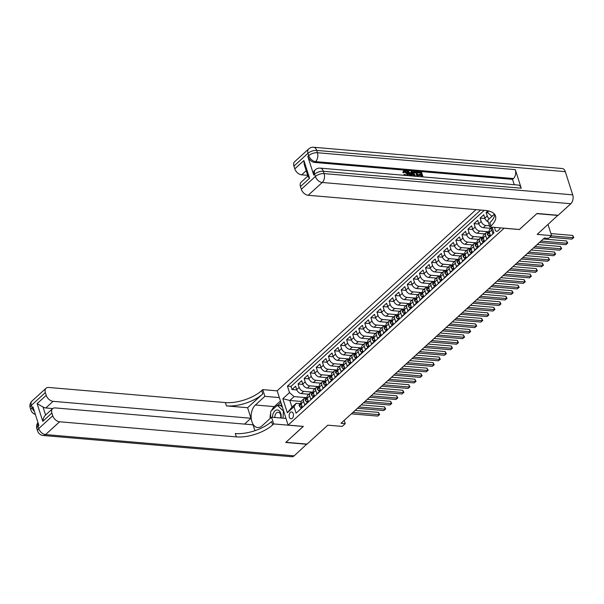 <?xml version="1.0" encoding="UTF-8"?>
<svg xmlns="http://www.w3.org/2000/svg" width="604" height="604" viewBox="0 0 604 604"><rect width="100%" height="100%" fill="white"/><g stroke="black" fill="none" stroke-linecap="round" stroke-linejoin="round"><path stroke-width="0.91" d="M292.245 418.361A3.465 2.152 -85.1 0 0 293.431 414.563A3.465 2.152 -85.1 0 0 291.589 411.943A3.465 2.152 -85.1 0 0 290.35 412.426A3.465 2.152 -85.1 0 0 289.165 416.224A3.465 2.152 -85.1 0 0 291 418.844A3.465 2.152 -85.1 0 0 292.245 418.361M475.997 209.626L277.176 390.788L288.131 425.103L504.151 228.184M288.131 425.103L303.351 426.401L285.903 442.302L307.043 444.106L327.829 425.171L342.204 426.401L345.239 423.631L344.197 420.369M557.915 215.266L537.19 234.39L551.573 235.62L548.024 224.522M519.372 229.482L536.835 213.65L557.975 215.454M298.753 410.75L302.279 407.073L301.2 403.683L303.623 401.471A4.326 2.816 -132.3 0 1 304.091 398.565A4.326 2.816 -132.3 0 1 305.828 398.051L306.266 398.089M303.623 401.471L304.703 404.861L308.35 401.539L307.27 398.157L309.693 395.945A4.326 2.816 -132.3 0 1 310.162 393.03A4.326 2.816 -132.3 0 1 311.891 392.524L312.336 392.562M309.693 395.945L310.773 399.327L314.412 396.013L313.333 392.623L315.764 390.411A4.326 2.816 -132.3 0 1 316.232 387.504A4.326 2.816 -132.3 0 1 317.961 386.99L318.399 387.028M315.764 390.411L316.843 393.8L320.482 390.478L319.403 387.096L321.834 384.884A4.326 2.816 -132.3 0 1 322.302 381.977A4.326 2.816 -132.3 0 1 324.031 381.464L324.469 381.502M321.834 384.884L322.913 388.266L326.553 384.952L325.473 381.569L327.897 379.357A4.326 2.816 -132.3 0 1 328.365 376.443A4.326 2.816 -132.3 0 1 330.101 375.937L330.539 375.975M327.897 379.357L328.984 382.74L332.623 379.425L331.543 376.035L333.967 373.823A4.326 2.816 -132.3 0 1 334.435 370.916A4.326 2.816 -132.3 0 1 336.164 370.403L336.609 370.441M333.967 373.823L335.046 377.213L338.693 373.891L337.613 370.509L340.037 368.297A4.326 2.816 -132.3 0 1 340.505 365.382A4.326 2.816 -132.3 0 1 342.234 364.876L342.679 364.914M340.037 368.297L341.117 371.679L344.756 368.364L343.676 364.975L346.107 362.762A4.326 2.816 -132.3 0 1 346.575 359.856A4.326 2.816 -132.3 0 1 348.304 359.342L348.742 359.38M346.107 362.762L347.187 366.152L350.826 362.83L349.746 359.448L352.177 357.236A4.326 2.816 -132.3 0 1 352.638 354.329A4.326 2.816 -132.3 0 1 354.374 353.816L354.812 353.853M352.177 357.236L353.257 360.618L356.896 357.304L355.816 353.921L358.24 351.709A4.326 2.816 -132.3 0 1 358.708 348.795A4.326 2.816 -132.3 0 1 360.445 348.289L360.882 348.327M358.24 351.709L359.32 355.092L362.966 351.77L361.887 348.387L364.31 346.175A4.326 2.816 -132.3 0 1 364.778 343.268A4.326 2.816 -132.3 0 1 366.507 342.755L366.953 342.793M364.31 346.175L365.39 349.557L369.029 346.243L367.949 342.861L370.38 340.648A4.326 2.816 -132.3 0 1 370.848 337.734A4.326 2.816 -132.3 0 1 372.577 337.228L373.015 337.266M370.38 340.648L371.46 344.031L375.099 340.716L374.019 337.326L376.451 335.114A4.326 2.816 -132.3 0 1 376.919 332.208A4.326 2.816 -132.3 0 1 378.648 331.694L379.086 331.732M376.451 335.114L377.53 338.504L381.169 335.182L380.09 331.8L382.513 329.588A4.326 2.816 -132.3 0 1 382.981 326.673A4.326 2.816 -132.3 0 1 384.718 326.168L385.156 326.205M382.513 329.588L383.6 332.97L387.239 329.656L386.16 326.266L388.583 324.054A4.326 2.816 -132.3 0 1 389.051 321.147A4.326 2.816 -132.3 0 1 390.78 320.633L391.226 320.671M388.583 324.054L389.663 327.443L393.31 324.122L392.23 320.739L394.654 318.527A4.326 2.816 -132.3 0 1 395.122 315.62A4.326 2.816 -132.3 0 1 396.851 315.107L397.296 315.145M394.654 318.527L395.733 321.909L399.372 318.595L398.293 315.212L400.724 313A4.326 2.816 -132.3 0 1 401.192 310.086A4.326 2.816 -132.3 0 1 402.921 309.58L403.359 309.618M400.724 313L401.803 316.383L405.443 313.068L404.363 309.678L406.794 307.466A4.326 2.816 -132.3 0 1 407.255 304.559A4.326 2.816 -132.3 0 1 408.991 304.046L409.429 304.084M406.794 307.466L407.874 310.856L411.513 307.534L410.433 304.152L412.857 301.94A4.326 2.816 -132.3 0 1 413.325 299.025A4.326 2.816 -132.3 0 1 415.061 298.519L415.499 298.557M412.857 301.94L413.936 305.322L417.583 302.008L416.503 298.618L418.927 296.405A4.326 2.816 -132.3 0 1 419.395 293.499A4.326 2.816 -132.3 0 1 421.124 292.985L421.569 293.023M418.927 296.405L420.006 299.795L423.646 296.473L422.566 293.091L424.997 290.879A4.326 2.816 -132.3 0 1 425.465 287.972A4.326 2.816 -132.3 0 1 427.194 287.459L427.632 287.496M424.997 290.879L426.077 294.261L429.716 290.947L428.636 287.564L431.067 285.352A4.326 2.816 -132.3 0 1 431.535 282.438A4.326 2.816 -132.3 0 1 433.264 281.932L433.702 281.97M431.067 285.352L432.147 288.735L435.786 285.413L434.706 282.03L437.13 279.818A4.326 2.816 -132.3 0 1 437.598 276.911A4.326 2.816 -132.3 0 1 439.334 276.398L439.772 276.436M437.13 279.818L438.217 283.201L441.856 279.886L440.777 276.504L443.2 274.291A4.326 2.816 -132.3 0 1 443.668 271.377A4.326 2.816 -132.3 0 1 445.397 270.871L445.843 270.909M443.2 274.291L444.28 277.674L447.926 274.359L446.847 270.969L449.27 268.757A4.326 2.816 -132.3 0 1 449.738 265.851A4.326 2.816 -132.3 0 1 451.467 265.337L451.913 265.375M449.27 268.757L450.35 272.147L453.989 268.825L452.909 265.443L455.341 263.231A4.326 2.816 -132.3 0 1 455.809 260.316A4.326 2.816 -132.3 0 1 457.538 259.811L457.975 259.848M455.341 263.231L456.42 266.613L460.059 263.299L458.98 259.909L461.411 257.697A4.326 2.816 -132.3 0 1 461.871 254.79A4.326 2.816 -132.3 0 1 463.608 254.276L464.046 254.314M461.411 257.697L462.49 261.087L466.129 257.765L465.05 254.382L467.473 252.17A4.326 2.816 -132.3 0 1 467.941 249.263A4.326 2.816 -132.3 0 1 469.678 248.75L470.116 248.788M467.473 252.17L468.553 255.552L472.2 252.238L471.12 248.856L473.544 246.643A4.326 2.816 -132.3 0 1 474.012 243.729A4.326 2.816 -132.3 0 1 475.741 243.223L476.186 243.261M473.544 246.643L474.623 250.026L478.262 246.711L477.183 243.321L479.614 241.109A4.326 2.816 -132.3 0 1 480.082 238.203A4.326 2.816 -132.3 0 1 481.811 237.689L482.249 237.727M479.614 241.109L480.693 244.499L484.332 241.177L483.253 237.795L485.684 235.583A4.326 2.816 -132.3 0 1 486.152 232.668A4.326 2.816 -132.3 0 1 487.881 232.162L488.319 232.2M485.684 235.583L486.764 238.965L490.403 235.651L489.323 232.261A4.326 2.816 -132.3 0 1 489.791 229.354L492.101 227.247A4.326 2.816 -132.3 0 0 491.747 230.048L492.834 233.438L493.793 232.555M487.134 211.694L486.175 212.57L487.768 212.706M488.228 221.872A4.326 2.816 -132.3 0 1 484.823 218.165L483.744 214.782L480.104 218.104L484.952 218.512M490.901 228.342L483.321 227.693A4.326 2.816 47.7 0 1 478.753 223.699L477.673 220.317L474.034 223.631L478.881 224.046M484.831 233.876L477.251 233.227A4.326 2.816 47.7 0 1 472.69 229.226L471.603 225.843L467.964 229.158L472.811 229.573M478.761 239.403L471.188 238.754A4.326 2.816 47.7 0 1 466.62 234.76L465.541 231.37L461.894 234.692L466.741 235.107M472.69 244.93L465.118 244.288A4.326 2.816 47.7 0 1 460.55 240.286L459.47 236.904L455.831 240.218L460.678 240.634M466.62 250.464L459.048 249.814A4.326 2.816 47.7 0 1 454.48 245.813L453.4 242.431L449.761 245.752L454.608 246.16M460.558 255.99L452.977 255.349A4.326 2.816 47.7 0 1 448.41 251.347L447.33 247.965L443.691 251.279L448.538 251.694M454.487 261.524L446.907 260.875A4.326 2.816 47.7 0 1 442.347 256.874L441.267 253.491L437.621 256.806L442.468 257.221M448.417 267.051L440.844 266.402A4.326 2.816 47.7 0 1 436.277 262.408L435.197 259.018L431.558 262.34L436.398 262.755M442.347 272.585L434.774 271.936A4.326 2.816 47.7 0 1 430.207 267.934L429.127 264.552L425.488 267.866L430.335 268.282M436.284 278.112L428.704 277.462A4.326 2.816 47.7 0 1 424.136 273.469L423.057 270.079L419.418 273.401L424.265 273.816M430.214 283.638L422.634 282.997A4.326 2.816 47.7 0 1 418.074 278.995L416.986 275.613L413.347 278.927L418.195 279.342M424.144 289.173L416.571 288.523A4.326 2.816 47.7 0 1 412.004 284.522L410.924 281.139L407.277 284.461L412.124 284.869M418.074 294.699L410.501 294.05A4.326 2.816 47.7 0 1 405.933 290.056L404.854 286.666L401.215 289.988L406.062 290.403M412.004 300.233L404.431 299.584A4.326 2.816 47.7 0 1 399.863 295.582L398.783 292.2L395.144 295.515L399.991 295.93M405.941 305.76L398.361 305.111A4.326 2.816 47.7 0 1 393.793 301.117L392.713 297.727L389.074 301.049L393.921 301.464M399.871 311.286L392.29 310.645A4.326 2.816 47.7 0 1 387.73 306.643L386.651 303.261L383.004 306.575L387.851 306.991M393.8 316.821L386.228 316.171A4.326 2.816 47.7 0 1 381.66 312.17L380.58 308.787L376.941 312.109L381.781 312.517M387.73 322.347L380.158 321.698A4.326 2.816 47.7 0 1 375.59 317.704L374.51 314.322L370.871 317.636L375.718 318.051M381.668 327.881L374.087 327.232A4.326 2.816 47.7 0 1 369.52 323.231L368.44 319.848L364.801 323.163L369.648 323.578M375.597 333.408L368.017 332.759A4.326 2.816 47.7 0 1 363.457 328.765L362.37 325.375L358.731 328.697L363.578 329.112M369.527 338.942L361.955 338.293A4.326 2.816 47.7 0 1 357.387 334.291L356.307 330.909L352.661 334.223L357.508 334.639M363.457 344.469L355.884 343.819A4.326 2.816 47.7 0 1 351.317 339.826L350.237 336.436L346.598 339.758L351.445 340.173M357.387 349.995L349.814 349.354A4.326 2.816 47.7 0 1 345.246 345.352L344.167 341.97L340.528 345.284L345.375 345.699M351.324 355.529L343.744 354.88A4.326 2.816 47.7 0 1 339.176 350.879L338.097 347.496L334.457 350.818L339.305 351.226M345.254 361.056L337.674 360.407A4.326 2.816 47.7 0 1 333.114 356.413L332.034 353.023L328.387 356.345L333.234 356.76M339.184 366.59L331.611 365.941A4.326 2.816 47.7 0 1 327.043 361.939L325.964 358.557L322.325 361.872L327.164 362.287M333.114 372.117L325.541 371.468A4.326 2.816 47.7 0 1 320.973 367.474L319.894 364.084L316.254 367.406L321.101 367.821M327.051 377.643L319.471 377.002A4.326 2.816 47.7 0 1 314.903 373L313.823 369.618L310.184 372.932L315.031 373.348M320.981 383.178L313.401 382.528A4.326 2.816 47.7 0 1 308.84 378.527L307.753 375.144L304.114 378.466L308.961 378.874M314.911 388.704L307.338 388.055A4.326 2.816 47.7 0 1 302.77 384.061L301.69 380.679L298.044 383.993L302.891 384.408M551.573 235.62L548.538 238.384L544.31 238.029L341.011 423.268L345.239 423.631M494.94 227.391A3.352 2.084 -85.1 0 0 496.677 231.332A3.352 2.084 -85.1 0 0 497.877 230.864L499.214 229.648A3.352 2.084 -85.1 0 0 500.21 227.844M301.192 401.449L289.822 400.475L291.959 407.149L296.202 403.276L294.005 406.703L296.081 413.189L493.913 232.925L492.071 227.149M294.005 406.703L287.33 412.781L282.831 398.685L289.505 392.608L287.436 386.115L480.678 210.026M494.412 214.05L491.905 216.33L487.337 212.336L486.794 210.615M487.337 212.336L488.787 211.015M312.781 392.155L303.691 391.377A4.326 2.816 -132.3 0 1 299.131 387.375L298.044 383.993M308.84 394.238L301.268 393.589L303.691 391.377M318.852 386.62L309.761 385.85A4.326 2.816 -132.3 0 1 305.194 381.849L304.114 378.466M324.922 381.094L315.832 380.316A4.326 2.816 -132.3 0 1 311.264 376.322L310.184 372.932M330.984 375.567L321.902 374.79A4.326 2.816 -132.3 0 1 317.334 370.788L316.254 367.406M337.055 370.033L327.964 369.255A4.326 2.816 -132.3 0 1 323.404 365.261L322.325 361.872M343.125 364.506L334.035 363.729A4.326 2.816 -132.3 0 1 329.467 359.727L328.387 356.345M349.195 358.972L340.105 358.195A4.326 2.816 -132.3 0 1 335.537 354.201L334.457 350.818M355.258 353.446L346.175 352.668A4.326 2.816 -132.3 0 1 341.607 348.667L340.528 345.284M361.328 347.912L352.245 347.141A4.326 2.816 -132.3 0 1 347.678 343.14L346.598 339.758M367.398 342.385L358.308 341.607A4.326 2.816 -132.3 0 1 353.748 337.613L352.661 334.223M373.468 336.858L364.378 336.081A4.326 2.816 -132.3 0 1 359.81 332.079L358.731 328.697M379.538 331.324L370.448 330.547A4.326 2.816 -132.3 0 1 365.881 326.553L364.801 323.163M385.601 325.798L376.519 325.02A4.326 2.816 -132.3 0 1 371.951 321.018L370.871 317.636M391.671 320.263L382.581 319.493A4.326 2.816 -132.3 0 1 378.021 315.492L376.941 312.109M397.742 314.737L388.651 313.959A4.326 2.816 -132.3 0 1 384.084 309.965L383.004 306.575M403.812 309.21L394.722 308.433A4.326 2.816 -132.3 0 1 390.154 304.431L389.074 301.049M409.874 303.676L400.792 302.898A4.326 2.816 -132.3 0 1 396.224 298.904L395.144 295.515M415.945 298.149L406.862 297.372A4.326 2.816 -132.3 0 1 402.294 293.37L401.215 289.988M422.015 292.615L412.925 291.838A4.326 2.816 -132.3 0 1 408.364 287.844L407.277 284.461M428.085 287.089L418.995 286.311A4.326 2.816 -132.3 0 1 414.427 282.31L413.347 278.927M434.155 281.555L425.065 280.784A4.326 2.816 -132.3 0 1 420.497 276.783L419.418 273.401M440.218 276.028L431.135 275.25A4.326 2.816 -132.3 0 1 426.567 271.256L425.488 267.866M446.288 270.501L437.198 269.724A4.326 2.816 -132.3 0 1 432.638 265.722L431.558 262.34M452.358 264.967L443.268 264.19A4.326 2.816 -132.3 0 1 438.7 260.196L437.621 256.806M458.428 259.441L449.338 258.663A4.326 2.816 -132.3 0 1 444.771 254.662L443.691 251.279M464.491 253.907L455.408 253.136A4.326 2.816 -132.3 0 1 450.841 249.135L449.761 245.752M470.561 248.38L461.479 247.602A4.326 2.816 -132.3 0 1 456.911 243.608L455.831 240.218M476.631 242.853L467.541 242.076A4.326 2.816 -132.3 0 1 462.981 238.074L461.894 234.692M482.702 237.319L473.611 236.542A4.326 2.816 -132.3 0 1 469.044 232.548L467.964 229.158M488.772 231.793L479.682 231.015A4.326 2.816 -132.3 0 1 475.114 227.013L474.034 223.631M489.482 225.805L485.752 225.481A4.326 2.816 -132.3 0 1 481.184 221.487L480.104 218.104M489.263 218.822A4.326 2.816 -132.3 0 1 487.254 215.953L486.175 212.57M484.227 210.328L290.985 386.417L291.981 389.52L296.828 389.935M301.268 393.589A4.326 2.816 47.7 0 1 296.7 389.588L295.62 386.205L291.981 389.52M296.202 403.276L300.196 403.623M519.387 229.543L504.166 228.244M306.711 397.681L294.072 396.601L289.822 400.475L282.831 398.685M486.152 232.668L483.721 234.881A4.326 2.816 47.7 0 0 483.253 237.795M480.082 238.203L477.651 240.415A4.326 2.816 47.7 0 0 477.183 243.321M474.012 243.729L471.581 245.941A4.326 2.816 47.7 0 0 471.12 248.856M467.941 249.263L465.518 251.475A4.326 2.816 47.7 0 0 465.05 254.382M461.871 254.79L459.448 257.002A4.326 2.816 47.7 0 0 458.98 259.909M455.809 260.316L453.377 262.529A4.326 2.816 47.7 0 0 452.909 265.443M449.738 265.851L447.307 268.063A4.326 2.816 47.7 0 0 446.847 270.969M443.668 271.377L441.245 273.589A4.326 2.816 47.7 0 0 440.777 276.504M437.598 276.911L435.174 279.123A4.326 2.816 47.7 0 0 434.706 282.03M431.535 282.438L429.104 284.65A4.326 2.816 47.7 0 0 428.636 287.564M425.465 287.972L423.034 290.177A4.326 2.816 47.7 0 0 422.566 293.091M419.395 293.499L416.964 295.711A4.326 2.816 47.7 0 0 416.503 298.618M413.325 299.025L410.901 301.237A4.326 2.816 47.7 0 0 410.433 304.152M407.255 304.559L404.831 306.772A4.326 2.816 47.7 0 0 404.363 309.678M401.192 310.086L398.761 312.298A4.326 2.816 47.7 0 0 398.293 315.212M395.122 315.62L392.691 317.832A4.326 2.816 47.7 0 0 392.23 320.739M389.051 321.147L386.628 323.359A4.326 2.816 47.7 0 0 386.16 326.266M382.981 326.673L380.558 328.886A4.326 2.816 47.7 0 0 380.09 331.8M376.919 332.208L374.488 334.42A4.326 2.816 47.7 0 0 374.019 337.326M370.848 337.734L368.417 339.946A4.326 2.816 47.7 0 0 367.949 342.861M364.778 343.268L362.347 345.48A4.326 2.816 47.7 0 0 361.887 348.387M358.708 348.795L356.284 351.007A4.326 2.816 47.7 0 0 355.816 353.921M352.638 354.329L350.214 356.534A4.326 2.816 47.7 0 0 349.746 359.448M346.575 359.856L344.144 362.068A4.326 2.816 47.7 0 0 343.676 364.975M340.505 365.382L338.074 367.594A4.326 2.816 47.7 0 0 337.613 370.509M334.435 370.916L332.011 373.129A4.326 2.816 47.7 0 0 331.543 376.035M328.365 376.443L325.941 378.655A4.326 2.816 47.7 0 0 325.473 381.569M322.302 381.977L319.871 384.189A4.326 2.816 47.7 0 0 319.403 387.096M316.232 387.504L313.801 389.716A4.326 2.816 47.7 0 0 313.333 392.623M310.162 393.03L307.73 395.243A4.326 2.816 47.7 0 0 307.27 398.157M290.985 386.417L287.436 386.115M289.505 392.608L294.072 396.601M304.091 398.565L301.668 400.777A4.326 2.816 47.7 0 0 301.2 403.683M287.33 412.781L291.959 407.149M551.301 235.862L573.377 237.749L571.86 239.131L549.783 237.244M550.916 233.574L572.637 235.432L573.377 237.749L573.8 237.561L571.86 239.131M572.637 235.432L573.8 237.561M281.087 418.021A7.037 4.364 -85.1 0 0 277.123 409.957A7.037 4.364 -85.1 0 0 272.434 417.281M280.709 417.991A4.817 2.99 -85.1 0 0 278.225 412.26A4.817 2.99 -85.1 0 0 278.029 412.253A4.817 2.99 -85.1 0 0 274.812 417.485M270.471 418.187L270.773 411.286L277.327 405.322L280.709 405.609L282.423 407.217M277.327 405.322L283.367 411.007L283.057 418.187M407.058 175.53L406.953 173.982L404.227 171.627M407.013 175.545L407.443 173.544L405.148 171.151L403.683 172.865L402.913 172.623L403.291 171.242L404.876 170.502C406.484 170.789 407.579 171.823 408.153 173.597L408.145 175.643M404.023 175.288L403.759 174.873L404.906 174.322L406.545 175.575M411.105 172.774L411.128 171.589L412.373 171.211L412.162 175.983M410.063 175.802L407.051 171.242L408.296 170.864L409.421 172.631L411.581 172.812L411.611 171.151M420.897 174.443L420.437 173.016L417.447 172.759L417.243 172.117L417.726 171.672L421.433 171.989L423.004 176.912M421.645 176.791L421.26 175.583L418.587 175.356L418.874 174.269L421.539 174.496L420.92 172.57L420.437 173.016M521.229 188.191L323.351 171.279A6.493 4.024 -85.1 0 0 320.263 168.131L518.141 185.043A6.493 4.024 94.9 0 1 521.229 188.191L515.31 169.648A6.493 4.024 94.9 0 1 513.445 178.527L512.532 179.358L314.654 162.446A6.493 4.228 -132.3 0 1 307.806 156.444L313.725 174.994A6.493 4.228 -132.3 0 1 314.427 170.63L315.333 169.799A6.493 4.228 47.7 0 0 314.631 174.163L313.725 174.994M512.532 179.358L514.246 184.711M413.831 176.126L413 174.488L413.136 172.148L414.933 171.43L416.752 171.589L418.323 176.511M537.016 213.484L519.448 229.49L489.852 226.961L490.886 226.017A27.052 11.816 162.3 0 0 495.514 215.99A27.052 11.816 162.3 0 0 484.914 210.388L308.176 195.281A6.493 4.228 -132.3 0 1 301.328 189.286L315.371 176.481L314.631 174.163A6.493 2.839 162.3 0 1 323.351 171.279L324.091 173.597L572.705 194.85A6.493 4.024 94.9 0 1 570.84 203.729L558.156 215.288L537.016 213.484M489.852 226.961L487.707 220.233L494.45 214.095M309.558 178.255L308.1 176.64L304.25 164.567L303.903 160.543L309.558 178.255L300.452 186.545L301.328 189.286M300.452 186.545A6.493 4.228 -132.3 0 1 301.154 182.181L307.904 176.028M565.306 171.664L316.692 150.411A6.493 4.024 -85.1 0 0 313.604 147.263L562.218 168.516A6.493 4.024 94.9 0 1 565.306 171.664L572.705 194.85M307.685 175.349L301.653 174.835A6.493 4.228 -132.3 0 1 294.797 168.833L303.903 160.543M307.806 156.444L308.712 155.621L307.972 153.295L293.929 166.1L294.797 168.833M293.929 166.1A6.493 4.228 -132.3 0 1 294.631 161.736L308.674 148.931A6.493 4.228 47.7 0 0 307.972 153.295A6.493 2.839 162.3 0 1 316.692 150.411L317.432 152.737L515.31 169.648M490.886 226.017L489.821 222.68A27.052 11.816 162.3 0 0 494.699 214.412M420.92 172.57L417.93 172.314L417.447 172.759M417.93 172.314L417.726 171.672M422.287 176.851L421.743 175.137L419.078 174.911L418.587 175.356M419.078 174.911L418.874 174.269M421.743 175.137L421.26 175.583M415.001 176.391L413.483 174.043L413.627 171.702M417.606 176.451L416.239 172.17L414.125 172.374L414.208 174.118L415.703 176.179L416.579 176.36M413.483 174.043L413 174.488M416.964 176.391L415.756 172.616L413.634 172.812M416.239 172.17L415.756 172.616M415.197 172.08L414.706 172.525M410.886 175.877L407.534 170.804M411.543 174.933L411.573 173.439L409.837 173.288L411.52 175.93L411.543 174.933L411.128 175.311M411.06 175.205L411.082 173.877L410.161 173.801M411.573 173.439L411.082 173.877M404.423 171.347L405.148 171.151L404.665 171.596M407.443 173.544L406.953 173.982M404.959 175.371L404.242 174.428M404.174 172.427L402.913 172.623M403.396 172.178L403.782 170.796M306.802 444.091L294.178 455.831L45.557 434.578A6.493 4.024 -85.1 0 1 43.231 435.484A6.493 6.493 0 0 1 37.599 430.992A6.493 2.839 -17.7 0 1 38.709 428.583L52.759 415.779A6.493 4.228 47.7 0 0 59.607 421.781L45.557 434.578A6.493 4.228 -132.3 0 1 38.709 428.583L37.969 426.265L38.883 425.435L32.963 406.892L32.05 407.715L31.31 405.397A6.493 4.228 -132.3 0 1 32.012 401.033L46.063 388.236A6.493 4.228 47.7 0 0 45.36 392.6L31.31 405.397A6.493 2.839 162.3 0 0 30.2 407.806A6.493 6.493 0 0 1 32.012 401.033M306.862 444.272L285.722 442.468L303.268 426.394M279.342 397.575L264.884 396.337L255.394 404.997A12.171 7.55 -85.1 0 0 251.219 418.346A12.171 7.55 -85.1 0 0 257.682 427.556A12.171 7.55 -85.1 0 0 262.053 425.858L271.543 417.205L273.695 423.933L272.661 424.869A27.052 11.816 -17.7 0 1 236.345 436.888L59.607 421.781M264.884 396.337L262.74 389.618L261.713 390.554A27.052 11.816 -17.7 0 1 225.398 402.574L48.66 387.466A6.493 4.228 47.7 0 0 46.063 388.236M247.602 407.723L262.778 393.899A27.052 11.816 -17.7 0 1 226.462 405.911L247.602 407.723L250.962 418.247L244.537 424.099M254.933 430.69L253.061 424.831L55.183 407.919A6.493 4.228 47.7 0 0 52.586 408.681A6.493 4.228 47.7 0 0 51.884 413.045L42.786 421.343L37.131 403.631L43.027 407.005L45.594 415.054M37.131 403.631L46.236 395.333L45.36 392.6M46.236 395.333A6.493 4.228 47.7 0 0 53.084 401.335L45.798 407.964A6.493 4.228 -132.3 0 1 43.027 407.005M250.962 418.247L53.084 401.335M294.178 455.831A6.493 4.024 94.9 0 1 291.853 456.737L43.231 435.484M286.002 418.444L271.543 417.205M303.291 426.462L273.695 423.933M277.198 390.856L262.74 389.618M52.759 415.779L51.884 413.045M52.729 408.561L45.798 407.964M272.661 424.869L271.596 421.532A27.052 11.816 -17.7 0 1 235.281 433.551L236.345 436.888M45.602 415.084C44.047 416.458 43.103 418.549 42.786 421.343M270.071 418.549A12.171 7.55 94.9 0 1 270.69 413.174M271.626 410.516A12.171 7.55 94.9 0 1 274.329 406.613L280.452 401.041M280.92 402.521L277.81 405.359M281.547 404.484L280.347 405.578M490.063 234.586L488.606 235.915L487.413 234.616A2.869 1.865 -132.3 0 1 487.738 232.736L488.885 231.679A2.869 1.865 47.7 0 0 488.447 232.88L488.666 233.182M488.606 235.915L489.708 236.013L490.335 235.439M541.01 241.034L567.307 243.284L565.789 244.665L539.493 242.415M489.014 232.925L488.447 232.88L489.172 232.215A2.869 1.865 -132.3 0 1 489.202 231.808M543.268 238.973L566.567 240.958L567.307 243.284L567.73 243.095L565.789 244.665M566.567 240.958L567.73 243.095M483.993 240.12L482.543 241.449L481.343 240.143A2.869 1.865 -132.3 0 1 481.667 238.263L482.815 237.213A2.869 1.865 47.7 0 0 482.377 238.406L482.596 238.716M482.543 241.449L483.638 241.54L484.265 240.966M534.94 246.56L561.244 248.81L559.727 250.192L533.423 247.942M482.951 238.459L482.377 238.406L483.102 237.742A2.869 1.865 -132.3 0 1 483.132 237.334M537.198 244.499L560.504 246.492L561.244 248.81L561.66 248.621L559.727 250.192M560.504 246.492L561.66 248.621M477.93 245.647L476.473 246.976L475.272 245.677A2.869 1.865 -132.3 0 1 475.597 243.789L476.752 242.74A2.869 1.865 47.7 0 0 476.307 243.941L476.526 244.243M476.473 246.976L477.568 247.066L478.202 246.5M528.87 252.094L555.174 254.337L553.657 255.719L527.352 253.476M476.881 243.986L476.307 243.941L477.039 243.276A2.869 1.865 -132.3 0 1 477.062 242.868M531.135 250.033L554.434 252.019L555.174 254.337L555.597 254.156L553.657 255.719M554.434 252.019L555.597 254.156M471.86 251.181L470.403 252.502L469.202 251.204A2.869 1.865 -132.3 0 1 469.527 249.324L470.682 248.274A2.869 1.865 47.7 0 0 470.237 249.467L470.456 249.777M470.403 252.502L471.505 252.6L472.132 252.027M522.8 257.621L549.104 259.871L547.586 261.253L521.282 259.003M470.81 249.512L470.237 249.467L470.969 248.803A2.869 1.865 -132.3 0 1 470.999 248.395M525.065 255.56L548.364 257.553L549.104 259.871L549.527 259.682L547.586 261.253M548.364 257.553L549.527 259.682M465.79 256.708L464.333 258.036L463.14 256.73A2.869 1.865 -132.3 0 1 463.457 254.85L464.612 253.801A2.869 1.865 47.7 0 0 464.174 254.994L464.393 255.303M464.333 258.036L465.435 258.127L466.061 257.561M516.73 263.148L543.034 265.398L541.516 266.779L515.212 264.537M464.74 255.047L464.174 254.994L464.899 254.329A2.869 1.865 -132.3 0 1 464.929 253.922M518.995 261.087L542.294 263.08L543.034 265.398L543.457 265.209L541.516 266.779M542.294 263.08L543.457 265.209M459.719 262.242L458.262 263.563L457.069 262.264A2.869 1.865 -132.3 0 1 457.394 260.384L458.542 259.327A2.869 1.865 47.7 0 0 458.104 260.528L458.323 260.837M458.262 263.563L459.365 263.661L459.991 263.087M510.667 268.682L536.964 270.932L535.446 272.313L509.149 270.063M458.678 260.573L458.104 260.528L458.829 259.863A2.869 1.865 -132.3 0 1 458.859 259.456M512.924 266.621L536.224 268.614L536.964 270.932L537.386 270.743L535.446 272.313M536.224 268.614L537.386 270.743M453.657 267.768L452.2 269.097L450.999 267.791A2.869 1.865 -132.3 0 1 451.324 265.911L452.479 264.862A2.869 1.865 47.7 0 0 452.034 266.054L452.253 266.364M452.2 269.097L453.294 269.188L453.921 268.614M504.597 274.208L530.901 276.458L529.383 277.84L503.079 275.59M452.607 266.107L452.034 266.054L452.766 265.39A2.869 1.865 -132.3 0 1 452.789 264.982M506.862 272.147L530.161 274.141L530.901 276.458L531.324 276.27L529.383 277.84M530.161 274.141L531.324 276.27M447.587 273.295L446.13 274.624L444.929 273.325A2.869 1.865 -132.3 0 1 445.254 271.438L446.409 270.388A2.869 1.865 47.7 0 0 445.963 271.589L446.182 271.891M446.13 274.624L447.232 274.722L447.858 274.148M498.526 279.743L524.831 281.985L523.313 283.374L497.009 281.124M446.537 271.634L445.963 271.589L446.696 270.924A2.869 1.865 -132.3 0 1 446.726 270.517M500.791 277.681L524.091 279.667L524.831 281.985L525.254 281.804L523.313 283.374M524.091 279.667L525.254 281.804M441.516 278.829L440.059 280.158L438.859 278.852A2.869 1.865 -132.3 0 1 439.184 276.972L440.339 275.922A2.869 1.865 47.7 0 0 439.901 277.115L440.12 277.425M440.059 280.158L441.162 280.248L441.788 279.675M492.456 285.269L518.76 287.519L517.243 288.901L490.939 286.651M440.467 277.168L439.901 277.115L440.626 276.451A2.869 1.865 -132.3 0 1 440.656 276.043M494.721 283.208L518.021 285.201L518.76 287.519L519.183 287.33L517.243 288.901M518.021 285.201L519.183 287.33M435.446 284.356L433.989 285.684L432.796 284.386A2.869 1.865 -132.3 0 1 433.121 282.498L434.268 281.449A2.869 1.865 47.7 0 0 433.831 282.642L434.049 282.951M433.989 285.684L435.091 285.775L435.718 285.209M486.394 290.803L512.69 293.046L511.173 294.427L484.876 292.185M434.397 282.695L433.831 282.642L434.555 281.985A2.869 1.865 -132.3 0 1 434.586 281.57M488.651 288.735L511.95 290.728L512.69 293.046L513.113 292.864L511.173 294.427M511.95 290.728L513.113 292.864M429.376 289.89L427.926 291.211L426.726 289.912A2.869 1.865 -132.3 0 1 427.051 288.033L428.198 286.983A2.869 1.865 47.7 0 0 427.76 288.176L427.979 288.486M427.926 291.211L429.021 291.309L429.648 290.735M480.323 296.33L506.628 298.58L505.11 299.962L478.806 297.712M428.334 288.221L427.76 288.176L428.485 287.512A2.869 1.865 -132.3 0 1 428.515 287.104M482.581 294.269L505.888 296.262L506.628 298.58L507.043 298.391L505.11 299.962M505.888 296.262L507.043 298.391M423.313 295.416L421.856 296.745L420.656 295.439A2.869 1.865 -132.3 0 1 420.98 293.559L422.136 292.51A2.869 1.865 47.7 0 0 421.69 293.703L421.909 294.012M421.856 296.745L422.951 296.836L423.585 296.262M474.253 301.857L500.557 304.106L499.04 305.488L472.736 303.238M422.264 293.755L421.69 293.703L422.423 293.038A2.869 1.865 -132.3 0 1 422.445 292.63M476.518 299.795L499.818 301.789L500.557 304.106L500.98 303.918L499.04 305.488M499.818 301.789L500.98 303.918M417.243 300.943L415.786 302.272L414.586 300.973A2.869 1.865 -132.3 0 1 414.91 299.093L416.065 298.036A2.869 1.865 47.7 0 0 415.62 299.237L415.839 299.539M415.786 302.272L416.888 302.37L417.515 301.796M468.183 307.391L494.487 309.641L492.97 311.022L466.666 308.772M416.194 299.282L415.62 299.237L416.352 298.572A2.869 1.865 -132.3 0 1 416.382 298.165M470.448 305.33L493.747 307.315L494.487 309.641L494.91 309.452L492.97 311.022M493.747 307.315L494.91 309.452M411.173 306.477L409.716 307.806L408.523 306.5A2.869 1.865 -132.3 0 1 408.84 304.62L409.995 303.57A2.869 1.865 47.7 0 0 409.557 304.763L409.776 305.073M409.716 307.806L410.818 307.897L411.445 307.323M462.113 312.917L488.417 315.167L486.899 316.549L460.595 314.299M410.124 304.816L409.557 304.763L410.282 304.099A2.869 1.865 -132.3 0 1 410.312 303.691M464.378 310.856L487.677 312.849L488.417 315.167L488.84 314.978L486.899 316.549M487.677 312.849L488.84 314.978M405.103 312.004L403.646 313.333L402.453 312.034A2.869 1.865 -132.3 0 1 402.777 310.146L403.925 309.097A2.869 1.865 47.7 0 0 403.487 310.297L403.706 310.599M403.646 313.333L404.748 313.423L405.375 312.857M456.05 318.451L482.347 320.694L480.829 322.075L454.533 319.833M404.061 310.343L403.487 310.297L404.212 309.633A2.869 1.865 -132.3 0 1 404.242 309.225M458.308 316.39L481.607 318.376L482.347 320.694L482.77 320.513L480.829 322.075M481.607 318.376L482.77 320.513M399.04 317.538L397.583 318.859L396.383 317.561A2.869 1.865 -132.3 0 1 396.707 315.681L397.862 314.631A2.869 1.865 47.7 0 0 397.417 315.824L397.636 316.134M397.583 318.859L398.678 318.957L399.304 318.383M449.98 323.978L476.284 326.228L474.767 327.61L448.462 325.36M397.991 315.869L397.417 315.824L398.149 315.16A2.869 1.865 -132.3 0 1 398.172 314.752M452.245 321.917L475.544 323.91L476.284 326.228L476.707 326.039L474.767 327.61M475.544 323.91L476.707 326.039M392.97 323.065L391.513 324.393L390.312 323.087A2.869 1.865 -132.3 0 1 390.637 321.207L391.792 320.158A2.869 1.865 47.7 0 0 391.347 321.351L391.566 321.66M391.513 324.393L392.615 324.484L393.242 323.918M443.91 329.505L470.214 331.755L468.696 333.136L442.392 330.894M391.921 321.404L391.347 321.351L392.079 320.686A2.869 1.865 -132.3 0 1 392.109 320.279M446.175 327.443L469.474 329.437L470.214 331.755L470.637 331.566L468.696 333.136M469.474 329.437L470.637 331.566M386.9 328.599L385.443 329.92L384.242 328.621A2.869 1.865 -132.3 0 1 384.567 326.741L385.722 325.684A2.869 1.865 47.7 0 0 385.284 326.885L385.503 327.194M385.443 329.92L386.545 330.018L387.172 329.444M437.84 335.039L464.144 337.289L462.626 338.67L436.322 336.42M385.85 326.93L385.284 326.885L386.009 326.22A2.869 1.865 -132.3 0 1 386.039 325.813M440.105 332.978L463.404 334.971L464.144 337.289L464.567 337.1L462.626 338.67M463.404 334.971L464.567 337.1M380.83 334.125L379.372 335.454L378.179 334.148A2.869 1.865 -132.3 0 1 378.504 332.268L379.652 331.219A2.869 1.865 47.7 0 0 379.214 332.411L379.433 332.721M379.372 335.454L380.475 335.545L381.101 334.971M431.777 340.565L458.074 342.815L456.556 344.197L430.259 341.947M379.78 332.464L379.214 332.411L379.939 331.747A2.869 1.865 -132.3 0 1 379.969 331.339M434.034 338.504L457.334 340.497L458.074 342.815L458.496 342.627L456.556 344.197M457.334 340.497L458.496 342.627M374.759 339.652L373.31 340.981L372.109 339.682A2.869 1.865 -132.3 0 1 372.434 337.795L373.582 336.745A2.869 1.865 47.7 0 0 373.144 337.946L373.363 338.248M373.31 340.981L374.404 341.079L375.031 340.505M425.707 346.1L452.011 348.342L450.493 349.731L424.189 347.481M373.717 337.991L373.144 337.946L373.868 337.281A2.869 1.865 -132.3 0 1 373.899 336.873M427.964 344.038L451.271 346.024L452.011 348.342L452.426 348.161L450.493 349.731M451.271 346.024L452.426 348.161M368.697 345.186L367.24 346.515L366.039 345.209A2.869 1.865 -132.3 0 1 366.364 343.329L367.519 342.279A2.869 1.865 47.7 0 0 367.073 343.472L367.292 343.782M367.24 346.515L368.334 346.605L368.969 346.032M419.637 351.626L445.941 353.876L444.423 355.258L418.119 353.008M367.647 343.525L367.073 343.472L367.806 342.808A2.869 1.865 -132.3 0 1 367.828 342.4M421.902 349.565L445.201 351.558L445.941 353.876L446.364 353.687L444.423 355.258M445.201 351.558L446.364 353.687M362.627 350.713L361.169 352.041L359.969 350.743A2.869 1.865 -132.3 0 1 360.294 348.855L361.449 347.806A2.869 1.865 47.7 0 0 361.003 348.999L361.222 349.308M361.169 352.041L362.272 352.132L362.898 351.566M413.566 357.16L439.871 359.403L438.353 360.784L412.049 358.542M361.577 349.052L361.003 348.999L361.736 348.342A2.869 1.865 -132.3 0 1 361.766 347.927M415.831 355.092L439.131 357.085L439.871 359.403L440.293 359.221L438.353 360.784M439.131 357.085L440.293 359.221M356.556 356.247L355.099 357.568L353.906 356.269A2.869 1.865 -132.3 0 1 354.223 354.389L355.378 353.34A2.869 1.865 47.7 0 0 354.941 354.533L355.16 354.842M355.099 357.568L356.201 357.666L356.828 357.092M407.496 362.687L433.8 364.937L432.283 366.318L405.979 364.069M355.507 354.578L354.941 354.533L355.665 353.868A2.869 1.865 -132.3 0 1 355.696 353.461M409.761 360.626L433.06 362.619L433.8 364.937L434.223 364.748L432.283 366.318M433.06 362.619L434.223 364.748M350.486 361.773L349.029 363.102L347.836 361.796A2.869 1.865 -132.3 0 1 348.161 359.916L349.308 358.867A2.869 1.865 47.7 0 0 348.87 360.059L349.089 360.369M349.029 363.102L350.131 363.193L350.758 362.619M401.434 368.214L427.73 370.463L426.213 371.845L399.916 369.595M349.444 360.112L348.87 360.059L349.595 359.395A2.869 1.865 -132.3 0 1 349.625 358.987M403.691 366.152L426.99 368.146L427.73 370.463L428.153 370.275L426.213 371.845M426.99 368.146L428.153 370.275M344.423 367.3L342.966 368.629L341.766 367.33A2.869 1.865 -132.3 0 1 342.091 365.45L343.246 364.393A2.869 1.865 47.7 0 0 342.8 365.594L343.019 365.896M342.966 368.629L344.061 368.727L344.688 368.153M395.363 373.748L421.668 375.998L420.15 377.379L393.846 375.129M343.374 365.639L342.8 365.594L343.533 364.929A2.869 1.865 -132.3 0 1 343.555 364.522M397.628 371.687L420.928 373.672L421.668 375.998L422.09 375.809L420.15 377.379M420.928 373.672L422.09 375.809M338.353 372.834L336.896 374.163L335.696 372.857A2.869 1.865 -132.3 0 1 336.02 370.977L337.175 369.927A2.869 1.865 47.7 0 0 336.73 371.12L336.949 371.43M336.896 374.163L337.998 374.253L338.625 373.68M389.293 379.274L415.597 381.524L414.08 382.906L387.776 380.656M337.304 371.173L336.73 371.12L337.462 370.456A2.869 1.865 -132.3 0 1 337.493 370.048M391.558 377.213L414.857 379.206L415.597 381.524L416.02 381.335L414.08 382.906M414.857 379.206L416.02 381.335M332.283 378.361L330.826 379.69L329.625 378.391A2.869 1.865 -132.3 0 1 329.95 376.503L331.105 375.454A2.869 1.865 47.7 0 0 330.667 376.654L330.886 376.956M330.826 379.69L331.928 379.78L332.555 379.214M383.223 384.808L409.527 387.051L408.01 388.432L381.705 386.19M331.234 376.7L330.667 376.654L331.392 375.99A2.869 1.865 -132.3 0 1 331.422 375.582M385.488 382.747L408.787 384.733L409.527 387.051L409.95 386.87L408.01 388.432M408.787 384.733L409.95 386.87M326.213 383.895L324.756 385.216L323.563 383.918A2.869 1.865 -132.3 0 1 323.887 382.038L325.035 380.988A2.869 1.865 47.7 0 0 324.597 382.181L324.816 382.491M324.756 385.216L325.858 385.314L326.485 384.74M377.16 390.335L403.457 392.585L401.939 393.967L375.643 391.717M325.163 382.226L324.597 382.181L325.322 381.517A2.869 1.865 -132.3 0 1 325.352 381.109M379.418 388.274L402.717 390.267L403.457 392.585L403.88 392.396L401.939 393.967M402.717 390.267L403.88 392.396M320.143 389.421L318.693 390.75L317.493 389.444A2.869 1.865 -132.3 0 1 317.817 387.564L318.965 386.515A2.869 1.865 47.7 0 0 318.527 387.708L318.746 388.017M318.693 390.75L319.788 390.841L320.414 390.275M371.09 395.862L397.394 398.111L395.877 399.493L369.572 397.251M319.101 387.76L318.527 387.708L319.252 387.043A2.869 1.865 -132.3 0 1 319.282 386.636M373.348 393.8L396.654 395.794L397.394 398.111L397.809 397.923L395.877 399.493M396.654 395.794L397.809 397.923M314.08 394.956L312.623 396.277L311.422 394.978A2.869 1.865 -132.3 0 1 311.747 393.098L312.902 392.041A2.869 1.865 47.7 0 0 312.457 393.242L312.676 393.544M312.623 396.277L313.718 396.375L314.352 395.801M365.02 401.396L391.324 403.646L389.806 405.027L363.502 402.777M313.031 393.287L312.457 393.242L313.189 392.577A2.869 1.865 -132.3 0 1 313.212 392.17M367.285 399.335L390.584 401.328L391.324 403.646L391.747 403.457L389.806 405.027M390.584 401.328L391.747 403.457M308.01 400.482L306.553 401.811L305.352 400.505A2.869 1.865 -132.3 0 1 305.677 398.625L306.832 397.575A2.869 1.865 47.7 0 0 306.387 398.768L306.606 399.078M306.553 401.811L307.655 401.902L308.282 401.328M358.95 406.922L385.254 409.172L383.736 410.554L357.432 408.304M306.96 398.821L306.387 398.768L307.119 398.104A2.869 1.865 -132.3 0 1 307.149 397.696M361.215 404.861L384.514 406.854L385.254 409.172L385.677 408.984L383.736 410.554M384.514 406.854L385.677 408.984M301.94 406.009L300.482 407.338L299.29 406.039A2.869 1.865 -132.3 0 1 299.607 404.151L300.762 403.102A2.869 1.865 47.7 0 0 300.324 404.303L300.543 404.604M300.482 407.338L301.585 407.436L302.211 406.862M352.879 412.456L379.184 414.699L377.666 416.088L351.362 413.838M300.89 404.348L300.324 404.303L301.049 403.638A2.869 1.865 -132.3 0 1 301.079 403.23M355.144 410.395L378.444 412.381L379.184 414.699L379.606 414.518L377.666 416.088M378.444 412.381L379.606 414.518M307.338 388.055L309.761 385.85M313.401 382.528L315.832 380.316M319.471 377.002L321.902 374.79M325.541 371.468L327.964 369.255M331.611 365.941L334.035 363.729M337.674 360.407L340.105 358.195M343.744 354.88L346.175 352.668M349.814 349.354L352.245 347.141M355.884 343.819L358.308 341.607M361.955 338.293L364.378 336.081M368.017 332.759L370.448 330.547M374.087 327.232L376.519 325.02M380.158 321.698L382.581 319.493M386.228 316.171L388.651 313.959M392.29 310.645L394.722 308.433M398.361 305.111L400.792 302.898M404.431 299.584L406.862 297.372M410.501 294.05L412.925 291.838M416.571 288.523L418.995 286.311M422.634 282.997L425.065 280.784M428.704 277.462L431.135 275.25M434.774 271.936L437.198 269.724M440.844 266.402L443.268 264.19M446.907 260.875L449.338 258.663M452.977 255.349L455.408 253.136M459.048 249.814L461.479 247.602M465.118 244.288L467.541 242.076M471.188 238.754L473.611 236.542M477.251 233.227L479.682 231.015M483.321 227.693L485.752 225.481M484.823 218.165L487.254 215.953M296.7 389.588L299.131 387.375M302.77 384.061L305.194 381.849M308.84 378.527L311.264 376.322M314.903 373L317.334 370.788M320.973 367.474L323.404 365.261M327.043 361.939L329.467 359.727M333.114 356.413L335.537 354.201M339.176 350.879L341.607 348.667M345.246 345.352L347.678 343.14M351.317 339.826L353.748 337.613M357.387 334.291L359.81 332.079M363.457 328.765L365.881 326.553M369.52 323.231L371.951 321.018M375.59 317.704L378.021 315.492M381.66 312.17L384.084 309.965M387.73 306.643L390.154 304.431M393.793 301.117L396.224 298.904M399.863 295.582L402.294 293.37M405.933 290.056L408.364 287.844M412.004 284.522L414.427 282.31M418.074 278.995L420.497 276.783M424.136 273.469L426.567 271.256M430.207 267.934L432.638 265.722M436.277 262.408L438.7 260.196M442.347 256.874L444.771 254.662M448.41 251.347L450.841 249.135M454.48 245.813L456.911 243.608M460.55 240.286L462.981 238.074M466.62 234.76L469.044 232.548M472.69 229.226L475.114 227.013M478.753 223.699L481.184 221.487M489.323 232.261L491.747 230.048M570.84 203.729L322.226 182.483L308.176 195.281M513.445 178.527L315.567 161.615L314.654 162.446M306.198 170.69L301.653 174.835M322.226 182.483A6.493 4.024 -85.1 0 0 324.091 173.597A6.493 2.839 -17.7 0 0 315.371 176.481A6.493 4.228 47.7 0 0 322.226 182.483M315.567 161.615A6.493 4.024 -85.1 0 0 317.432 152.737A6.493 2.839 -17.7 0 0 308.712 155.621A6.493 4.228 47.7 0 0 315.567 161.615M262.778 393.899L261.713 390.554M226.462 405.911L225.398 402.574M34.413 411.422A6.493 4.228 -132.3 0 1 32.05 407.715A6.493 2.839 -17.7 0 0 30.94 410.124A6.493 6.493 0 0 0 35.357 414.397M37.984 422.626A6.493 6.493 0 0 0 36.859 428.674A6.493 2.839 162.3 0 1 37.969 426.265A6.493 4.228 -132.3 0 1 38.029 422.762M274.329 406.613L255.394 404.997M487.443 234.646L489.489 232.782M481.373 240.181L483.419 238.308M475.303 245.707L477.349 243.842M469.233 251.234L471.279 249.369M463.162 256.768L465.216 254.903M457.1 262.295L459.146 260.43M451.029 267.829L453.076 265.956M444.959 273.355L447.005 271.49M438.889 278.882L440.943 277.017M432.826 284.416L434.872 282.551M426.756 289.943L428.802 288.078M420.686 295.477L422.732 293.612M414.616 301.003L416.662 299.139M408.546 306.538L410.599 304.665M402.483 312.064L404.529 310.199M396.413 317.591L398.459 315.726M390.343 323.125L392.389 321.26M384.272 328.651L386.326 326.787M378.21 334.186L380.256 332.313M372.139 339.712L374.186 337.847M366.069 345.239L368.115 343.374M359.999 350.773L362.045 348.908M353.929 356.3L355.983 354.435M347.866 361.834L349.912 359.969M341.796 367.36L343.842 365.495M335.726 372.894L337.772 371.022M329.656 378.421L331.709 376.556M323.593 383.948L325.639 382.083M317.523 389.482L319.569 387.617M311.453 395.008L313.499 393.144M305.382 400.543L307.428 398.67M299.312 406.069L301.366 404.204M320.263 168.131A6.493 6.493 0 0 0 315.333 169.799M313.604 147.263A6.493 6.493 0 0 0 308.674 148.931M45.285 415.333L52.586 408.681M30.94 410.124L30.2 407.806M37.599 430.992L36.859 428.674"/></g></svg>
